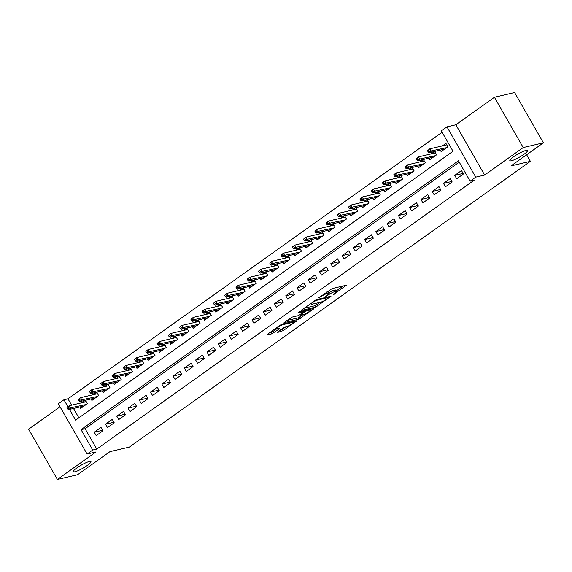 <?xml version="1.0" encoding="UTF-8"?>
<svg xmlns="http://www.w3.org/2000/svg" width="572" height="572" viewBox="0 0 572 572"><rect width="100%" height="100%" fill="white"/><g stroke="black" fill="none" stroke-linecap="round" stroke-linejoin="round"><path stroke-width="0.86" d="M333.054 294.859L346.446 285.206L332.182 288.553L318.532 297.898L321.164 296.553A4.991 0.858 150.2 0 1 327.241 293.436L328.428 293.157A4.991 0.858 150.2 0 1 329.222 293.2A4.991 0.858 150.2 0 1 327.427 295.08L325.683 296.589L328.535 294.823A4.991 0.858 150.2 0 1 334.606 291.706L335.8 291.427A4.991 0.858 150.2 0 1 336.593 291.47A4.991 0.858 150.2 0 1 334.792 293.35L333.054 294.859M89.339 461.511A10.174 1.752 150.2 0 0 79 466.487A10.174 1.752 150.2 0 0 73.302 471.7A10.174 1.752 150.2 0 0 74.918 471.786A10.174 1.752 150.2 0 0 85.249 466.802A10.174 1.752 150.2 0 0 90.955 461.59A10.174 1.752 150.2 0 0 89.339 461.511M525.875 150.486A10.174 1.752 150.2 0 0 515.544 155.47A10.174 1.752 150.2 0 0 509.838 160.682A10.174 1.752 150.2 0 0 511.454 160.761A10.174 1.752 150.2 0 0 521.786 155.784A10.174 1.752 150.2 0 0 527.491 150.572A10.174 1.752 150.2 0 0 525.875 150.486M277.685 331.903L277.37 332.504L283.269 330.595L296.875 320.706L282.368 324.045L280.466 325.018L267.417 334.313L267.11 334.92L271.943 333.783L279.422 328.828L279.737 328.228L277.341 328.793A4.176 0.715 150.2 0 1 276.676 328.757A4.176 0.715 150.2 0 1 279.014 326.619A4.176 0.715 150.2 0 1 283.254 324.574L292.642 322.372A4.176 0.715 150.2 0 1 293.307 322.401A4.176 0.715 150.2 0 1 290.969 324.546A4.176 0.715 150.2 0 1 286.729 326.583L283.269 327.928L277.685 331.903M459.237 162.141L85.092 428.707L96.768 449.084L92.728 450.035L87.094 454.046L58.308 403.775L63.935 399.764L67.904 406.692M543.4 142.821L523.223 147.562L494.43 97.29L514.607 92.55L543.4 142.821L511.011 165.894L530.387 161.347L129.336 447.082L109.96 451.637L77.57 474.71L57.393 479.45L95.974 451.959L87.094 454.046M494.43 97.29L455.841 124.782L484.634 175.053L523.223 147.562M484.634 175.053L475.754 177.134L470.12 181.152L458.451 160.768L81.06 429.651L92.728 450.035M96.768 449.084L474.159 180.201L470.12 181.152M315.758 307.064L331.016 296.196L316.759 299.542L301.809 309.817L301.494 310.417L315.758 307.064L314.979 305.705L320.341 302.266M313.513 309.044L298.563 319.319L284.055 322.651L292.099 317.11L297.883 315.751L299.778 314.779L304.047 311.554L297.776 312.955L299.328 311.847L313.821 308.444L313.513 309.044L313.242 308.58M60.031 406.785L28.6 429.179L57.393 479.45M85.378 400.286L81.946 402.724M96.639 392.256L93.215 394.701M107.908 384.234L104.483 386.672M119.176 376.204L115.744 378.65M130.437 368.175L127.013 370.62M141.706 360.153L138.274 362.591M152.967 352.123L149.542 354.568M164.235 344.101L160.811 346.539M175.504 336.071L172.072 338.517M186.765 328.049L183.34 330.487M198.034 320.02L194.602 322.465M209.295 311.99L205.87 314.436M220.563 303.968L217.131 306.413M231.832 295.938L228.4 298.384M243.093 287.916L239.668 290.354M254.361 279.887L250.929 282.332M265.623 271.864L262.198 274.303M276.891 263.835L273.459 266.28M288.159 255.813L284.727 258.251M299.421 247.783L295.996 250.229M310.689 239.754L307.257 242.199M321.95 231.732L318.525 234.17M333.219 223.702L329.787 226.147M344.48 215.68L341.055 218.118M355.748 207.65L352.323 210.096M367.017 199.628L363.585 202.066M378.278 191.599L374.853 194.044M389.546 183.569L386.114 186.014M400.808 175.547L397.383 177.985M412.076 167.517L408.651 169.963M423.344 159.495L419.912 161.933M434.606 151.466L431.181 153.911M456.692 178.779L463.449 173.967L461.504 170.563L454.74 175.382L456.692 178.779M445.424 186.808L452.18 181.989L450.236 178.593L443.479 183.412L445.424 186.808M434.155 194.83L440.919 190.018L438.974 186.622L432.21 191.434L434.155 194.83M422.894 202.86L429.651 198.041L427.706 194.644L420.949 199.464L422.894 202.86M411.625 210.882L418.389 206.07L416.437 202.674L409.681 207.486L411.625 210.882M400.364 218.912L407.121 214.092L405.176 210.696L398.412 215.515L400.364 218.912M389.096 226.934L395.853 222.122L393.908 218.726L387.151 223.538L389.096 226.934M377.827 234.963L384.591 230.144L382.647 226.748L375.883 231.567L377.827 234.963M366.566 242.993L373.323 238.174L371.378 234.777L364.621 239.596L366.566 242.993M355.298 251.015L362.062 246.203L360.11 242.807L353.353 247.619L355.298 251.015M344.037 259.044L350.793 254.225L348.848 250.829L342.092 255.648L344.037 259.044M332.768 267.067L339.525 262.255L337.58 258.859L330.823 263.671L332.768 267.067M321.5 275.096L328.264 270.277L326.319 266.881L319.555 271.7L321.5 275.096M310.238 283.119L316.995 278.307L315.05 274.91L308.294 279.722L310.238 283.119M298.97 291.148L305.734 286.329L303.782 282.933L297.025 287.752L298.97 291.148M287.709 299.177L294.466 294.358L292.521 290.962L285.764 295.774L287.709 299.177M276.44 307.2L283.197 302.388L281.252 298.992L274.496 303.803L276.44 307.2M265.172 315.229L271.936 310.41L269.991 307.014L263.227 311.833L265.172 315.229M253.911 323.252L260.668 318.44L258.723 315.043L251.966 319.855L253.911 323.252M242.642 331.281L249.406 326.462L247.462 323.066L240.698 327.885L242.642 331.281M231.381 339.303L238.138 334.491L236.193 331.095L229.436 335.907L231.381 339.303M220.113 347.333L226.869 342.514L224.925 339.117L218.168 343.936L220.113 347.333M208.844 355.362L215.608 350.543L213.663 347.147L206.9 351.959L208.844 355.362M197.583 363.384L204.34 358.572L202.395 355.169L195.638 359.988L197.583 363.384M186.315 371.414L193.079 366.595L191.134 363.199L184.37 368.018L186.315 371.414M175.053 379.436L181.81 374.624L179.865 371.228L173.109 376.04L175.053 379.436M163.785 387.466L170.542 382.647L168.597 379.25L161.84 384.069L163.785 387.466M152.517 395.488L159.281 390.676L157.336 387.28L150.572 392.092L152.517 395.488M141.255 403.517L148.012 398.698L146.067 395.302L139.311 400.121L141.255 403.517M129.987 411.54L136.751 406.728L134.806 403.332L128.042 408.143L129.987 411.54M118.726 419.569L125.482 414.757L123.538 411.354L116.781 416.173L118.726 419.569M107.457 427.599L114.214 422.779L112.269 419.383L105.513 424.202L107.457 427.599M101.008 427.413L94.244 432.225L96.196 435.621L102.953 430.809L101.008 427.413M442.113 132.246L67.975 398.813L71.607 405.155M73.495 408.451L78.864 417.825M440.283 150.136L441.126 151.609L447.883 146.79L445.938 143.393L442.442 145.881M434.691 151.444L436.622 154.819L429.858 159.631L429.014 158.158M423.423 159.474L425.353 162.841L418.597 167.66L417.753 166.187M412.162 167.503L414.092 170.871L407.328 175.683L406.485 174.21M400.893 175.525L402.824 178.893L396.067 183.712L395.223 182.239M389.632 183.555L391.555 186.922L384.799 191.734L383.955 190.269M378.364 191.577L380.294 194.945L373.53 199.764L372.694 198.291M367.095 199.607L369.026 202.974L362.269 207.786L361.425 206.32M355.834 207.629L357.765 210.996L351.001 215.816L350.157 214.343M344.566 215.658L346.496 219.026L339.739 223.845L338.896 222.372M333.304 223.688L335.228 227.055L328.471 231.867L327.627 230.394M322.036 231.71L323.966 235.078L317.203 239.897L316.366 238.424M310.768 239.739L312.698 243.107L305.941 247.919L305.098 246.446M299.506 247.762L301.437 251.129L294.673 255.949L293.829 254.476M288.238 255.791L290.168 259.159L283.412 263.971L282.568 262.505M276.977 263.814L278.9 267.181L272.143 272L271.3 270.527M265.708 271.843L267.639 275.211L260.875 280.03L260.038 278.557M254.44 279.865L256.37 283.24L249.614 288.052L248.77 286.579M243.179 287.895L245.109 291.262L238.345 296.082L237.502 294.609M231.91 295.924L233.841 299.292L227.084 304.104L226.24 302.631M220.649 303.947L222.572 307.314L215.816 312.133L214.972 310.66M209.381 311.976L211.311 315.344L204.547 320.156L203.711 318.69M198.112 319.998L200.043 323.366L193.286 328.185L192.442 326.712M186.851 328.028L188.781 331.395L182.018 336.214L181.174 334.742M175.583 336.05L177.513 339.425L170.756 344.237L169.913 342.764M164.321 344.079L166.245 347.447L159.488 352.266L158.644 350.793M153.053 352.109L154.983 355.477L148.22 360.288L147.383 358.816M141.785 360.131L143.715 363.499L136.958 368.318L136.115 366.845M130.523 368.161L132.454 371.528L125.69 376.34L124.846 374.874M119.255 376.183L121.185 379.551L114.429 384.37L113.585 382.897M107.994 384.212L109.917 387.58L103.16 392.392L102.316 390.926M96.725 392.235L98.656 395.609L91.899 400.421L91.055 398.949M85.457 400.264L87.387 403.632L80.631 408.451L79.787 406.978M530.387 161.347L526.619 154.776M67.975 398.813L63.935 399.764M69.462 409.402L75.611 420.141L453.003 151.258L441.334 130.881L446.968 126.862L475.754 177.134M455.841 124.782L446.968 126.862M85.092 428.707L81.06 429.651M454.74 175.382L463.134 173.409M443.479 183.412L451.866 181.438M432.21 191.434L440.604 189.468M420.949 199.464L429.336 197.49M409.681 207.486L418.068 205.52M398.412 215.515L406.806 213.542M387.151 223.538L395.538 221.571M375.883 231.567L384.277 229.594M364.621 239.596L373.008 237.623M353.353 247.619L361.74 245.653M342.092 255.648L350.479 253.675M330.823 263.671L339.21 261.704M319.555 271.7L327.949 269.727M308.294 279.722L316.681 277.756M297.025 287.752L305.412 285.778M285.764 295.774L294.151 293.808M274.496 303.803L282.883 301.83M263.227 311.833L271.621 309.86M251.966 319.855L260.353 317.889M240.698 327.885L249.085 325.911M229.436 335.907L237.823 333.941M218.168 343.936L226.555 341.963M206.9 351.959L215.294 349.993M195.638 359.988L204.025 358.015M184.37 368.018L192.757 366.044M173.109 376.04L181.496 374.074M161.84 384.069L170.227 382.096M150.572 392.092L158.966 390.125M139.311 400.121L147.698 398.148M128.042 408.143L136.436 406.177M116.781 416.173L125.168 414.199M105.513 424.202L113.9 422.229M94.244 432.225L102.638 430.258M336.593 291.47L335.814 290.111A4.991 0.858 150.2 0 0 335.02 290.068L335.8 291.427M328.929 292.685A4.991 0.858 150.2 0 1 333.826 290.347L335.02 290.068M329.222 293.2L328.442 291.842A4.991 0.858 150.2 0 0 327.649 291.799L328.428 293.157M326.819 291.992L327.649 291.799M336.272 290.912L343.229 285.957M303.932 308.301L314.979 305.705M328.378 297.919L328.6 297.504L316.08 300.443L313.149 302.266A4.991 0.858 150.2 0 0 311.354 304.154A4.991 0.858 150.2 0 0 312.148 304.19L320.706 302.18A4.991 0.858 150.2 0 0 326.776 299.063L328.378 297.919M310.61 309.202L310.117 309.552M303.146 314.514L299.685 316.981L300.464 318.339M286.736 320.556L297.783 317.96L299.685 316.981M303.882 314.343A4.176 0.715 150.2 0 0 308.122 312.298A4.176 0.715 150.2 0 0 310.46 310.16A4.176 0.715 150.2 0 0 309.802 310.131L306.492 310.903L300.886 314.521L300.579 315.122L303.882 314.343M269.541 332.804L273.058 331.453L276.748 328.821M279.801 330.394L282.489 329.236L285.95 326.769M292.95 321.779L293.415 321.45M445.752 145.102L446.582 144.516M427.484 150.765L428.264 152.123L429.393 151.323L428.614 149.964L427.484 150.765L429.801 148.856L431.202 151.301L429.172 152.745L444.623 149.113M429.393 151.323L446.646 147.669M428.614 149.964L429.801 148.856L446.782 144.866M429.172 152.745L428.264 152.123M434.491 153.132L435.321 152.538M416.223 158.794L416.995 160.153L418.125 159.345L417.346 157.986L416.223 158.794L418.532 156.878L419.934 159.323L417.91 160.768L433.354 157.143M418.125 159.345L435.385 155.698M417.346 157.986L418.532 156.878L435.514 152.888M417.91 160.768L416.995 160.153M423.223 161.161L424.052 160.568M404.955 166.817L405.734 168.175L406.856 167.374L406.084 166.016L404.955 166.817L407.271 164.908L408.673 167.353L406.642 168.797L422.093 165.165M406.856 167.374L424.117 163.721M406.084 166.016L407.271 164.908L424.252 160.918M406.642 168.797L405.734 168.175M411.954 169.183L412.784 168.597M393.686 174.846L394.466 176.205L395.595 175.404L394.816 174.045L393.686 174.846L396.003 172.93L397.404 175.375L395.374 176.82L410.825 173.194M395.595 175.404L412.855 171.75M394.816 174.045L396.003 172.93L412.984 168.94M395.374 176.82L394.466 176.205M400.693 177.213L401.523 176.619M382.425 182.868L383.204 184.227L384.327 183.426L383.547 182.068L382.425 182.868L384.741 180.959L386.143 183.405L384.112 184.849L399.556 181.217M384.327 183.426L401.587 179.772M383.547 182.068L384.741 180.959L401.723 176.97M384.112 184.849L383.204 184.227M389.425 185.235L390.254 184.649M371.156 190.898L371.936 192.256L373.066 191.456L372.286 190.097L371.156 190.898L373.473 188.982L374.874 191.427L372.844 192.871L388.295 189.246M373.066 191.456L390.318 187.802M372.286 190.097L373.473 188.982L390.454 184.999M372.844 192.871L371.936 192.256M378.163 193.264L378.993 192.671M359.895 198.927L360.667 200.286L361.797 199.478L361.018 198.119L359.895 198.927L362.205 197.011L363.606 199.456L361.583 200.901L377.027 197.276M361.797 199.478L379.057 195.831M361.018 198.119L362.205 197.011L379.193 193.021M361.583 200.901L360.667 200.286M366.895 201.287L367.724 200.7M348.627 206.95L349.406 208.308L350.529 207.507L349.757 206.149L348.627 206.95L350.943 205.033L352.345 207.486L350.314 208.93L365.765 205.298M350.529 207.507L367.789 203.854M349.757 206.149L350.943 205.033L367.925 201.051M350.314 208.93L349.406 208.308M355.627 209.316L356.456 208.723M337.358 214.979L338.138 216.338L339.267 215.53L338.488 214.171L337.358 214.979L339.675 213.063L341.076 215.508L339.053 216.952L354.497 213.327M339.267 215.53L356.528 211.883M338.488 214.171L339.675 213.063L356.656 209.073M339.053 216.952L338.138 216.338M344.365 217.346L345.195 216.752M326.097 223.001L326.877 224.36L327.999 223.559L327.22 222.201L326.097 223.001L328.414 221.092L329.815 223.538L327.785 224.982L343.229 221.35M327.999 223.559L345.259 219.905M327.22 222.201L328.414 221.092L345.395 217.103M327.785 224.982L326.877 224.36M333.097 225.368L333.926 224.782M314.829 231.031L315.608 232.389L316.738 231.588L315.958 230.23L314.829 231.031L317.145 229.115L318.547 231.56L316.516 233.004L331.967 229.379M316.738 231.588L333.991 227.935M315.958 230.23L317.145 229.115L334.127 225.125M316.516 233.004L315.608 232.389M321.836 233.397L322.665 232.804M303.568 239.053L304.34 240.412L305.469 239.611L304.69 238.252L303.568 239.053L305.877 237.144L307.278 239.589L305.255 241.034L320.699 237.401M305.469 239.611L322.73 235.957M304.69 238.252L305.877 237.144L322.865 233.154M305.255 241.034L304.34 240.412M310.567 241.42L311.397 240.833M292.299 247.083L293.078 248.441L294.201 247.64L293.429 246.282L292.299 247.083L294.616 245.166L296.017 247.612L293.987 249.056L309.438 245.431M294.201 247.64L311.461 243.987M293.429 246.282L294.616 245.166L311.597 241.177M293.987 249.056L293.078 248.441M299.306 249.449L300.128 248.856M281.031 255.112L281.81 256.47L282.94 255.663L282.16 254.304L281.031 255.112L283.347 253.196L284.749 255.641L282.725 257.085L298.169 253.46M282.94 255.663L300.2 252.016M282.16 254.304L283.347 253.196L300.329 249.206M282.725 257.085L281.81 256.47M288.038 257.471L288.867 256.885M269.769 263.134L270.549 264.493L271.671 263.692L270.892 262.333L269.769 263.134L272.086 261.218L273.488 263.663L271.457 265.115L286.901 261.483M271.671 263.692L288.932 260.038M270.892 262.333L272.086 261.218L289.067 257.236M271.457 265.115L270.549 264.493M276.769 265.501L277.599 264.907M258.501 271.164L259.28 272.522L260.41 271.714L259.631 270.356L258.501 271.164L260.818 269.248L262.219 271.693L260.188 273.137L275.64 269.512M260.41 271.714L277.663 268.068M259.631 270.356L260.818 269.248L277.799 265.258M260.188 273.137L259.28 272.522M265.508 273.53L266.337 272.937M247.24 279.186L248.012 280.545L249.142 279.744L248.362 278.385L247.24 279.186L249.549 277.277L250.951 279.722L248.927 281.167L264.371 277.534M249.142 279.744L266.402 276.09M248.362 278.385L249.549 277.277L266.538 273.287M248.927 281.167L248.012 280.545M254.24 281.553L255.069 280.966M235.971 287.215L236.751 288.574L237.873 287.773L237.101 286.415L235.971 287.215L238.288 285.299L239.689 287.745L237.659 289.189L253.11 285.564M237.873 287.773L255.133 284.12M237.101 286.415L238.288 285.299L255.269 281.31M237.659 289.189L236.751 288.574M242.978 289.582L243.801 288.989M224.703 295.238L225.482 296.596L226.612 295.796L225.833 294.437L224.703 295.238L227.02 293.329L228.421 295.774L226.398 297.218L241.842 293.586M226.612 295.796L243.872 292.142M225.833 294.437L227.02 293.329L244.001 289.339M226.398 297.218L225.482 296.596M231.71 297.604L232.539 297.018M213.442 303.267L214.221 304.626L215.344 303.825L214.564 302.466L213.442 303.267L215.758 301.351L217.16 303.796L215.129 305.241L230.58 301.616M215.344 303.825L232.604 300.171M214.564 302.466L215.758 301.351L232.74 297.361M215.129 305.241L214.221 304.626M220.442 305.634L221.271 305.04M202.173 311.29L202.953 312.655L204.082 311.847L203.303 310.489L202.173 311.29L204.49 309.38L205.891 311.826L203.861 313.27L219.312 309.645M204.082 311.847L221.343 308.194M203.303 310.489L204.49 309.38L221.471 305.391M203.861 313.27L202.953 312.655M209.18 313.656L210.01 313.07M190.912 319.319L191.692 320.678L192.814 319.877L192.035 318.518L190.912 319.319L193.229 317.403L194.623 319.848L192.6 321.3L208.044 317.667M192.814 319.877L210.074 316.223M192.035 318.518L193.229 317.403L210.21 313.42M192.6 321.3L191.692 320.678M197.912 321.686L198.741 321.092M179.644 327.348L180.423 328.707L181.546 327.899L180.773 326.54L179.644 327.348L181.96 325.432L183.362 327.878L181.331 329.322L196.782 325.697M181.546 327.899L198.806 324.252M180.773 326.54L181.96 325.432L198.942 321.443M181.331 329.322L180.423 328.707M186.651 329.715L187.473 329.122M168.375 335.371L169.155 336.729L170.284 335.928L169.505 334.57L168.375 335.371L170.692 333.462L172.093 335.907L170.07 337.351L185.514 333.719M170.284 335.928L187.544 332.275M169.505 334.57L170.692 333.462L187.673 329.472M170.07 337.351L169.155 336.729M175.382 337.737L176.212 337.151M157.114 343.4L157.893 344.759L159.016 343.958L158.237 342.592L157.114 343.4L159.431 341.484L160.832 343.929L158.801 345.374L174.253 341.749M159.016 343.958L176.276 340.304M158.237 342.592L159.431 341.484L176.412 337.494M158.801 345.374L157.893 344.759M164.114 345.767L164.943 345.173M145.846 351.422L146.625 352.781L147.755 351.98L146.975 350.622L145.846 351.422L148.162 349.513L149.564 351.959L147.533 353.403L162.984 349.771M147.755 351.98L165.015 348.327M146.975 350.622L148.162 349.513L165.144 345.524M147.533 353.403L146.625 352.781M152.853 353.789L153.682 353.203M134.584 359.452L135.364 360.81L136.486 360.01L135.707 358.651L134.584 359.452L136.901 357.536L138.295 359.981L136.272 361.425L151.716 357.8M136.486 360.01L153.746 356.356M135.707 358.651L136.901 357.536L153.882 353.546M136.272 361.425L135.364 360.81M141.584 361.819L142.414 361.225M123.316 367.474L124.095 368.833L125.225 368.032L124.446 366.673L123.316 367.474L125.633 365.565L127.034 368.011L125.003 369.455L140.455 365.823M125.225 368.032L142.478 364.378M124.446 366.673L125.633 365.565L142.614 361.575M125.003 369.455L124.095 368.833M130.323 369.841L131.152 369.255M112.055 375.504L112.827 376.862L113.957 376.061L113.177 374.703L112.055 375.504L114.364 373.587L115.766 376.033L113.742 377.477L129.186 373.852M113.957 376.061L131.217 372.408M113.177 374.703L114.364 373.587L131.345 369.605M113.742 377.477L112.827 376.862M119.055 377.87L119.884 377.277M100.786 383.533L101.566 384.892L102.688 384.084L101.909 382.725L100.786 383.533L103.103 381.617L104.504 384.062L102.474 385.507L117.925 381.882M102.688 384.084L119.948 380.437M101.909 382.725L103.103 381.617L120.084 377.627M102.474 385.507L101.566 384.892M107.786 385.893L108.616 385.306M89.518 391.555L90.297 392.914L91.427 392.113L90.648 390.755L89.518 391.555L91.835 389.646L93.236 392.092L91.205 393.536L106.657 389.904M91.427 392.113L108.687 388.459M90.648 390.755L91.835 389.646L108.816 385.657M91.205 393.536L90.297 392.914M96.525 393.922L97.354 393.329M78.257 399.585L79.036 400.943L80.159 400.135L79.379 398.777L78.257 399.585L80.573 397.669L81.968 400.114L79.944 401.558L95.388 397.933M80.159 400.135L97.419 396.489M79.379 398.777L80.573 397.669L97.555 393.679M79.944 401.558L79.036 400.943M85.257 401.952L86.086 401.358M66.988 407.607L67.768 408.966L68.897 408.165L68.118 406.806L66.988 407.607L69.305 405.698L70.706 408.143L68.676 409.588L84.127 405.956M68.897 408.165L86.15 404.511M68.118 406.806L69.305 405.698L86.286 401.708M68.676 409.588L67.768 408.966M334.17 293.801L334.384 294.172M319.426 297.261L319.648 297.64M326.798 295.531L327.012 295.903M333.826 290.347L334.606 291.706M328.299 294.416L328.535 294.823M326.533 292.199L327.241 293.436M320.949 296.174L321.164 296.553M345.867 285.342L346.132 285.807M330.437 296.332L330.709 296.796M316.881 304.733L317.66 306.091M328.228 296.847L328.6 297.504M315.794 299.942L316.08 300.443M314.536 300.743L314.75 301.122M312.934 301.887L313.149 302.266M297.783 317.96L298.563 319.319M303.425 310.889L303.796 311.54M309.423 309.473L309.802 310.131M306.12 310.253L306.492 310.903M303.954 310.76L304.597 311.883M300.672 314.142L300.886 314.521M292.271 321.721L292.642 322.372M282.883 323.924L283.254 324.574M279.157 328.364L279.422 328.828M273.058 331.453L273.838 332.811M271.164 332.425L271.943 333.783M296.046 320.835L296.317 321.3M282.489 329.236L283.269 330.595M280.595 330.208L281.367 331.567M328.378 296.811L328.771 297.512M310.889 303.346L311.354 304.154M303.639 310.839L304.047 311.554M309.995 309.345L310.46 310.16M300.035 314.6L300.329 315.108M292.843 321.586L293.307 322.401M276.255 328.021L276.676 328.757"/></g></svg>
